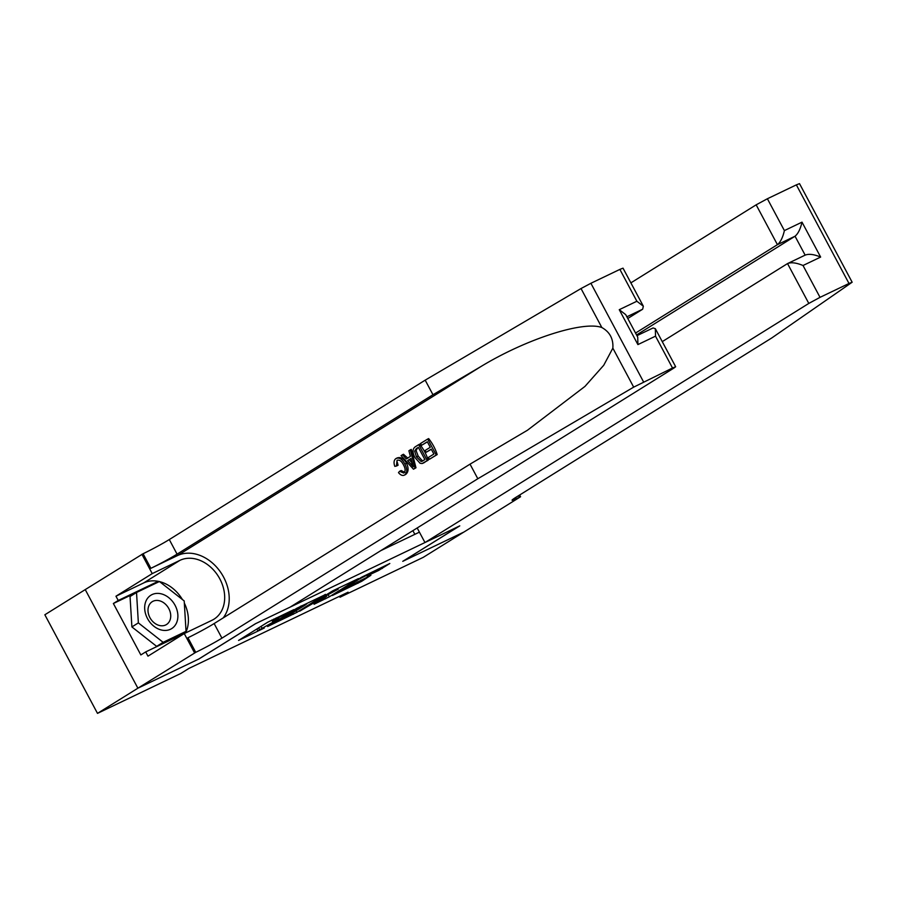 <?xml version="1.0" encoding="UTF-8"?>
<svg xmlns="http://www.w3.org/2000/svg" width="897" height="897" viewBox="0 0 897 897"><rect width="100%" height="100%" fill="white"/><g stroke="black" fill="none" stroke-linecap="round" stroke-linejoin="round"><path stroke-width="1.35" d="M293.857 609.612L267.71 622.215L238.557 640.436L264.29 628.035L257.787 630.714L279.079 618.829L272.565 621.509L276.668 618.739L293.857 609.612M378.612 570.481L389.814 563.495L361.558 577.253L332.406 595.485L361.693 581.312L370.898 575.28L340.748 590.641L359.585 578.901L372.165 572.499L367.064 575.93L378.612 570.481L377.929 569.191M402.764 561.331L463.783 532.1L423.294 557.329L339.985 597.234L348.092 592.188L188.897 668.433L180.802 673.468L97.493 713.373L137.981 688.145L199.011 658.925L255.69 623.617L459.455 526.023L402.764 561.331M325.521 594.52L296.772 608.289L267.62 626.521L296.907 612.348L325.42 594.341M332.832 590.787L358.452 578.599L329.3 596.83L314.073 604.264L326.755 596.236L318.749 599.981L299.699 611.182L332.832 590.787M380.821 550.635L419.415 532.145M414.851 534.332L412.878 530.654M137.88 688.201L198.685 659.071L255.376 623.763L290.18 607.09L674.028 367.983L675.665 366.75L672.515 368.005L633.674 387.145L477.821 478.74L221.929 638.148A21.18 1.144 -28.1 0 1 195.737 652.332L137.88 688.201L85.237 589.598L44.85 614.77L97.493 713.373M339.492 596.303L339.985 597.234M300.506 606.596L272.441 623.908L287.937 615.813L305.103 605.116L306.819 603.838L300.372 606.338M338.259 589.138L327.113 594.476L319.937 599.005L338.259 589.138M160.171 593.612A19.667 15.26 58.1 0 0 144.709 608.973A19.667 15.26 58.1 0 0 162.391 630.221A19.667 15.26 58.1 0 0 177.853 614.849A19.667 15.26 58.1 0 0 160.171 593.612M158.601 600.575A13.466 10.45 58.1 0 0 152.243 601.685A13.466 10.45 58.1 0 0 148.767 614.95A13.466 10.45 58.1 0 0 160.126 625.635A13.466 10.45 58.1 0 0 166.483 624.536A13.466 10.45 58.1 0 0 169.959 611.272A13.466 10.45 58.1 0 0 158.601 600.575M186.038 631.342L179.568 635.379L156.65 646.356L131.893 626.925L130.043 596.516L136.523 592.491L159.431 581.514L184.199 600.934L186.038 631.342L163.131 642.319L138.362 622.888L136.523 592.491M156.65 646.356L163.131 642.319M131.893 626.925L138.362 622.888M421.579 445.316L420.592 443.466L427.69 439.048L436.234 455.037L429.383 459.309L428.396 457.459L433.879 454.039L431.244 449.128L426.142 452.301L425.156 450.462L430.268 447.278L427.308 441.75L421.579 445.316L427.376 441.885M426.142 452.301L431.345 449.307M429.383 459.309L437.187 454.577A39.401 30.576 58.1 0 0 428.654 438.588L427.69 439.048M423.092 463.054L428.217 460.172A39.401 30.576 58.1 0 0 419.684 444.172L418.72 444.632L427.264 460.621L422.095 463.536L420.076 463.267L415.064 457.683C412.317 452.581 412.385 448.949 415.244 446.807L418.72 444.632M396.452 466.036L394.792 466.362C393.525 462.639 393.895 460.038 395.925 458.569C399.131 457.134 402.114 458.972 404.861 464.074C407.429 469.03 407.373 472.652 404.704 474.95C402.742 476.06 400.667 475.287 398.481 472.629L399.591 471.295L403.785 473.067C405.635 471.284 405.534 468.57 403.504 464.938C401.621 461.125 399.468 459.589 397.035 460.329L396.452 466.036L398.077 465.251L397.18 461.888M405.018 472.472L401.183 470.533L399.591 471.295M405.612 474.513L404.312 475.163L405.612 474.513C408.539 472.102 408.853 468.346 406.565 463.267C403.56 458.289 400.32 456.584 396.833 458.132M223.207 617.91A39.401 30.576 58.1 0 0 219.709 570.941A39.401 30.576 58.1 0 0 177.404 555.613L150.875 568.317L143.083 553.729L85.237 589.598M477.821 478.74L470.028 464.153L527.458 430.235L584.967 386.405L603.737 365.258L612.853 348.148C613.47 338.853 609.803 331.98 601.842 327.528C583.229 320.621 526.046 339.088 480.758 366.649L432.971 394.736L177.068 554.144A21.18 1.144 -28.1 0 1 150.875 568.317M413.472 469.209L415.973 467.797L411.286 449.397L410.333 449.857L415.008 468.256L413.472 469.209L401.071 455.631L402.529 454.723L406.263 458.95L410.4 456.371L408.886 450.765L410.333 449.857M407.855 458.188L403.482 454.263L402.529 454.723M627.777 318.491L642.656 309.218L626.857 316.787M432.971 394.736L425.178 380.149L169.286 539.557A21.18 1.144 -28.1 0 1 143.083 553.729M195.737 652.332L187.944 637.745A21.18 1.144 -28.1 0 0 214.136 623.561L470.028 464.153M672.515 368.005L655.516 336.162L637.902 344.594L619.255 309.689L636.87 301.246L619.872 269.403L590.899 283.284L643.541 381.875M601.842 327.528L581.021 288.542L425.178 380.149M194.571 652.893L184.255 633.574L147.971 656.167L145.695 651.906L185.219 632.979L185.152 631.903M152.95 584.62L113.37 603.502L140.84 654.933L145.695 651.906M113.37 603.502L118.236 600.474L115.96 596.213L152.232 573.609L141.917 554.29M184.255 633.574L211.95 620.298A34.03 26.417 58.1 0 0 213.935 619.21A34.03 26.417 58.1 0 0 219.115 577.612A34.03 26.417 58.1 0 0 179.938 560.345L152.232 573.609M581.021 288.542L590.899 283.284M619.872 269.403L623.023 268.158L643.34 306.213L642.656 309.218M115.96 596.213L143.655 582.949A34.03 26.417 -121.9 0 1 159.318 581.57M159.599 581.637A34.03 26.417 -121.9 0 1 182.45 599.577M184.322 603.031A34.03 26.417 -121.9 0 1 185.578 632.934M158.365 582.018L157.76 581.548L118.236 600.474M152.894 584.575L157.76 581.548M655.516 336.162L655.348 328.694L653.083 327.954L636.948 335.68M637.902 344.594L637.733 337.137L625.725 314.645L619.255 309.689M636.87 301.246L643.34 306.213M404.861 464.074L406.565 463.267M395.925 458.569L397.36 457.84M412.34 463.525L410.972 458.479L407.653 460.542L413.259 466.889L412.34 463.525M415.008 468.256L415.973 467.797M407.653 460.542L411.028 458.681M412.441 463.39L409.335 459.735M424.886 462.235L422.095 463.536M418.338 447.334L416.331 448.578L414.638 451.146L416.455 456.865L421.153 461.529L424.909 459.634L418.338 447.334M422.274 461.226L422.935 460.856M427.264 460.621L428.217 460.172M416.331 448.578L418.406 447.468M414.638 451.146L416.051 450.462L417.598 447.973M416.455 456.865L418.148 456.046L416.051 450.462M421.153 461.529L422.453 460.901L418.148 456.046M436.234 455.037L437.187 454.577M825.229 231.796L852.15 282.23L848.999 283.474L796.357 184.872L799.507 183.627L825.229 231.796M417.183 527.974L424.965 542.539L808.802 303.421L787.532 263.583L662.255 341.634M519.655 495.009L520.574 496.747L463.895 532.056L403.089 561.174L459.769 525.866L424.965 542.539M852.15 282.23L771.79 337.945L515.887 497.353A21.18 1.144 151.9 0 0 512.064 500.212A21.18 1.144 151.9 0 0 519.408 497.297L520.574 496.747M630.871 282.869L756.16 204.83L767.384 198.753L784.393 230.596L802.008 222.153L820.643 257.069L803.028 265.501L820.026 297.344L848.999 283.474M767.384 198.753L796.357 184.872M635.547 333.056L777.43 244.668L756.16 204.83M820.026 297.344L808.802 303.421M636.567 334.951L795.045 236.225L777.43 244.668C780.491 242.134 782.812 237.447 784.393 230.596M802.008 222.153C800.427 229.015 798.106 233.702 795.045 236.225L805.136 255.129M820.643 257.069C813.915 254.277 808.758 253.638 805.147 255.152M803.028 265.501C796.301 262.72 791.143 262.081 787.532 263.583L805.517 254.95M276.22 617.898L276.668 618.739M273.686 619.121L274.28 620.231M261.038 626.364L261.89 627.956M258.65 627.855L259.502 629.436M296.055 610.756L296.907 612.348M292.5 612.976L293.229 614.333M328.358 595.059L329.3 596.83M324.893 597.458L325.622 598.815M361.009 580.023L361.693 581.312M357.298 581.951L358.026 583.297M381.696 567.386L382.279 568.485M480.758 366.649L177.404 555.613M177.068 554.144L169.286 539.557M214.136 623.561L221.929 638.148M633.674 387.145L612.853 348.148M143.655 582.949L179.938 560.345M410.848 464.153L412.328 463.446M518.556 495.693L519.408 497.297M271.78 620.029L272.565 621.509M256.856 628.976L257.787 630.714M675.665 366.75L655.348 328.694M424.001 462.74L423.036 463.2"/></g></svg>
